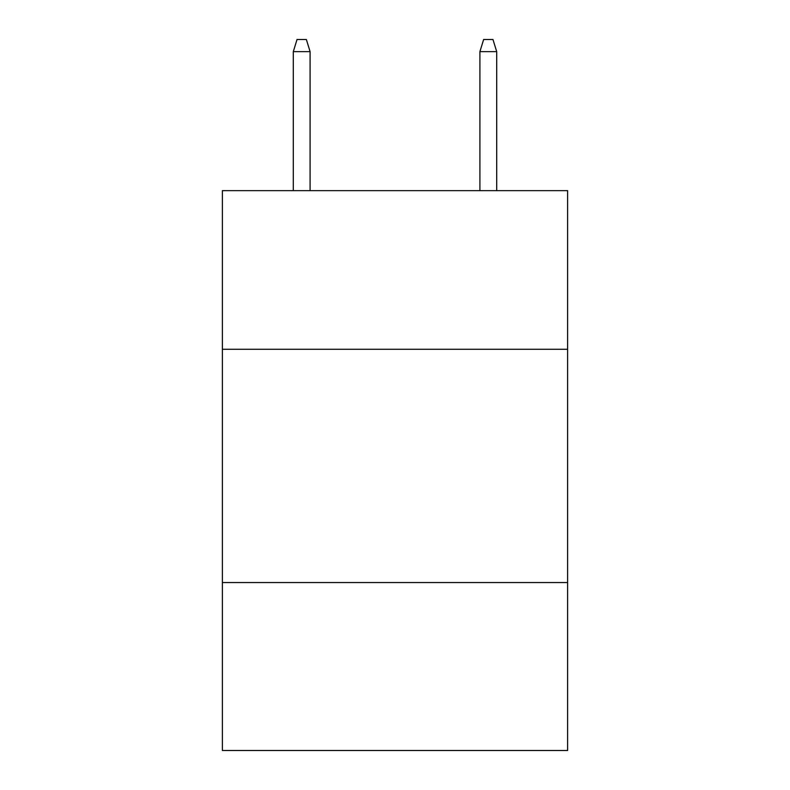<?xml version="1.0" encoding="UTF-8"?>
<svg xmlns="http://www.w3.org/2000/svg" width="790" height="790" viewBox="0 0 790 790"><rect width="100%" height="100%" fill="white"/><g stroke="black" fill="none" stroke-linecap="round" stroke-linejoin="round"><path stroke-width="1.19" d="M567.615 349.279L567.615 190.657L222.385 190.657L222.385 349.279L567.615 349.279L567.615 750.5L222.385 750.5L222.385 349.279M567.615 582.546L222.385 582.546M310.095 190.657L310.095 51.627L293.297 51.627L293.297 190.657M293.297 51.627L297.03 39.5L306.362 39.5L310.095 51.627M479.905 51.627L483.638 39.5L492.97 39.5L496.703 51.627L479.905 51.627L479.905 190.657M496.703 51.627L496.703 190.657"/></g></svg>
